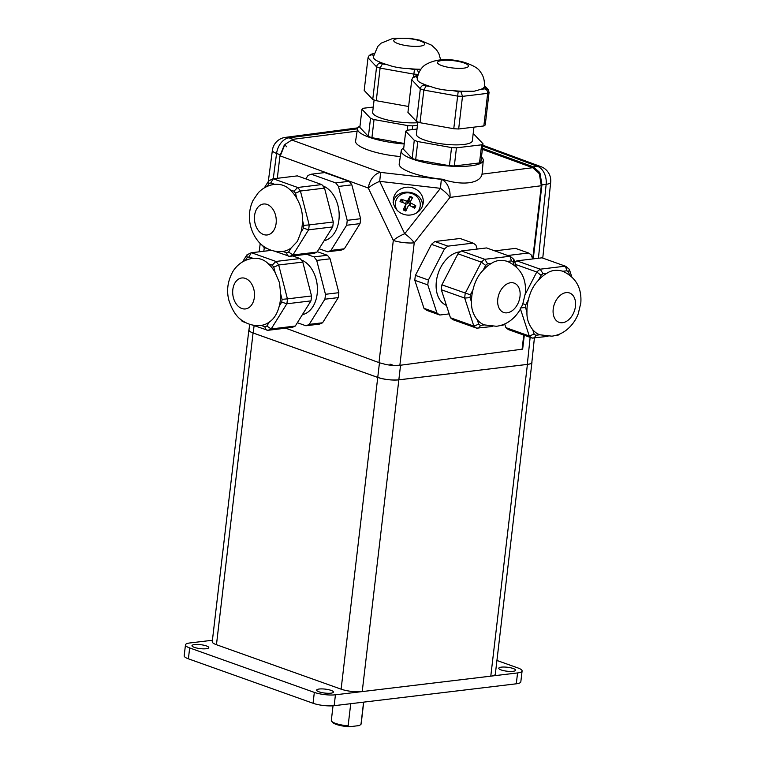 <?xml version="1.0" encoding="UTF-8"?>
<svg xmlns="http://www.w3.org/2000/svg" width="765" height="765" viewBox="0 0 765 765"><rect width="100%" height="100%" fill="white"/><g stroke="black" fill="none" stroke-linecap="round" stroke-linejoin="round"><path stroke-width="1.15" d="M513.21 668.505A8.453 1.989 -173.3 0 1 515.572 670.216A8.453 1.989 -173.3 0 1 506.946 671.201A8.453 1.989 -173.3 0 1 498.79 668.247A8.453 1.989 -173.3 0 1 504.135 667.032A8.453 1.989 -173.3 0 1 513.21 668.505M331.073 690.374A8.453 1.989 -173.3 0 1 333.435 692.086A8.453 1.989 -173.3 0 1 324.819 693.071A8.453 1.989 -173.3 0 1 316.653 690.116A8.453 1.989 -173.3 0 1 321.998 688.902A8.453 1.989 -173.3 0 1 331.073 690.374M206.407 645.928A8.453 1.989 -173.3 0 1 208.778 647.639A8.453 1.989 -173.3 0 1 200.153 648.624A8.453 1.989 -173.3 0 1 191.996 645.67A8.453 1.989 -173.3 0 1 197.341 644.455A8.453 1.989 -173.3 0 1 206.407 645.928M496.925 660.472L517.895 667.941A15.023 3.529 -173.3 0 1 522.093 670.981A15.023 3.529 -173.3 0 1 517.57 672.932L335.433 694.802A15.023 3.529 -173.3 0 1 314.329 692.392L189.672 647.936A15.023 3.529 -173.3 0 1 185.465 644.905A15.023 3.529 -173.3 0 1 189.997 642.944L212.421 640.257M522.093 670.981L520.822 681.854A15.023 3.529 -173.3 0 1 516.289 683.805L334.162 705.684A15.023 3.529 -173.3 0 1 313.057 703.265L188.391 658.818A15.023 3.529 -173.3 0 1 184.183 655.777L185.465 644.905M363.585 702.146L360.984 724.292L359.407 725.555L349.452 726.75L348.123 725.842L350.733 703.695M348.123 725.842A15.023 3.529 -173.3 0 1 331.666 721.252L332.632 722.399A13.894 3.27 6.7 0 0 349.452 726.75M331.666 721.252A15.023 3.529 -173.3 0 1 331.331 720.353L333.033 705.789M363.71 702.136L361.166 723.853A15.023 3.529 -173.3 0 1 360.984 724.292M531.885 362.046A15.023 3.529 -173.3 0 1 531.933 362.457A15.023 3.529 -173.3 0 1 527.41 364.408L398.842 379.851A15.023 3.529 -173.3 0 1 377.738 377.432L253.072 332.985A15.023 3.529 -173.3 0 1 248.874 329.945A15.023 3.529 -173.3 0 1 249.017 329.562M248.874 329.945L212.249 641.682A15.023 3.529 6.7 0 0 216.457 644.723L341.114 689.169A15.023 3.529 6.7 0 0 362.218 691.589L490.786 676.155A15.023 3.529 6.7 0 0 495.318 674.194L531.933 362.457M412.545 207.028A5.126 4.762 -171.8 0 0 412.622 206.77L415.806 205.814A24.394 10.595 -153.9 0 0 410.853 203.088L410.336 201.759A24.394 0.842 -62.9 0 1 412.593 197.58A8.176 7.593 8.2 0 0 410.002 196.404A24.394 4.466 111.5 0 0 407.735 200.583L406.32 201.042A24.394 10.5 -151.5 0 0 401.233 199.225L403.49 202.648A5.126 4.762 -171.8 0 0 403.394 202.782M410.442 201.549A5.126 4.762 -171.8 0 0 408.912 200.899L410.002 196.404M401.233 199.225A8.176 7.593 8.2 0 0 400.028 201.625A24.394 6.646 24.9 0 1 405.115 203.442L405.632 204.771A24.394 4.791 113.5 0 0 403.241 209.859L404.685 209.323A5.126 4.762 -171.8 0 0 406.282 210.069M403.241 209.859A8.176 7.593 8.2 0 0 405.832 211.035A24.394 0.516 -64.9 0 1 408.233 205.948L409.648 205.489A24.394 6.55 27.2 0 1 414.601 208.204A8.176 7.593 8.2 0 0 415.806 205.814M397.131 210.27A12.498 11.609 -171.8 0 1 407.123 192.837A12.498 11.609 -171.8 0 1 419.124 209.572A12.498 11.609 -171.8 0 1 416.399 213.062M405.823 207.764L405.727 204.245L405.823 207.764L404.685 209.323M409.16 205.374L410.336 201.759M408.912 200.899L407.936 203.567L405.641 204.303M412.622 206.77L411.828 206.636M417.346 77.954L416.026 76.557A36.051 8.472 -173.3 0 1 416.82 75.984L414.687 76.261L412.842 77.619L411.761 79.77L420.32 88.826A39.799 9.362 6.7 0 0 423.848 90.079L457.594 96.103A39.799 9.362 6.7 0 0 462.5 96.361L487.688 93.33A39.799 9.362 6.7 0 0 489.065 92.326L488.108 89.486L485.66 88.291A36.051 8.472 -173.3 0 1 484.867 88.855C486.798 89.562 487.735 91.054 487.688 93.33L483.853 125.957A39.799 9.362 6.7 0 0 485.24 124.953L489.065 92.326M416.026 76.557L412.842 77.619M417.394 78.011C416.619 80.134 418.407 82.037 422.777 83.701A33.794 7.946 -173.3 0 0 431.546 86.828C437.264 88.989 444.341 90.251 452.775 90.624A33.794 7.946 -173.3 0 0 464.996 91.245L474.157 91.236L480.841 89.342A33.794 7.946 -173.3 0 0 484.293 86.837L484.408 86.33M464.996 91.245L460.97 91.733L462.5 96.361L458.665 128.979L483.853 125.957M460.97 91.733A36.051 8.472 -173.3 0 1 458.178 91.59L453.76 128.73A39.799 9.362 6.7 0 0 458.665 128.979M431.546 86.828L426.153 85.862L423.848 90.079L420.014 122.706L453.76 128.73M426.153 85.862A36.051 8.472 -173.3 0 1 424.145 85.154C422.079 85.374 420.807 86.598 420.32 88.826L416.495 121.444A39.799 9.362 6.7 0 0 420.014 122.706M417.279 78.441L417.269 78.537C418.694 69.94 423.38 66.201 424.776 65.178C434.883 58.915 447.879 57.911 463.743 62.185C472.952 65.168 478.431 68.334 480.191 71.68C481.319 73 485.01 77.724 484.398 86.416M416.495 121.444L407.936 112.388L411.761 79.77M442.189 60.464A15.587 3.662 -173.3 0 1 459.201 61.621A15.587 3.662 -173.3 0 1 468.448 66.125A15.587 3.662 -173.3 0 1 463.753 68.152A15.587 3.662 -173.3 0 1 446.741 66.995A15.587 3.662 -173.3 0 1 437.494 62.491A15.587 3.662 -173.3 0 1 442.189 60.464M473.946 127.143L472.34 140.808A28.162 6.627 -173.3 0 1 463.848 144.47A28.162 6.627 -173.3 0 1 433.105 142.376A28.162 6.627 -173.3 0 1 416.399 134.238L417.843 121.951M417.011 129.046L407.104 130.232A39.799 9.362 6.7 0 0 405.718 131.245L403.585 149.366L412.144 158.422A39.799 9.362 6.7 0 0 415.672 159.675L449.418 165.709A39.799 9.362 6.7 0 0 454.324 165.957L479.512 162.926A39.799 9.362 6.7 0 0 480.889 161.922L483.021 143.801L474.463 134.745A39.799 9.362 6.7 0 0 473.114 134.238M405.718 131.245L414.276 140.291L412.144 158.422M414.276 140.291A39.799 9.362 6.7 0 0 417.795 141.554L415.672 159.675M417.795 141.554L451.541 147.578L449.418 165.709M451.541 147.578A39.799 9.362 6.7 0 0 456.447 147.827L454.324 165.957M456.447 147.827L481.634 144.805L479.512 162.926M481.634 144.805A39.799 9.362 6.7 0 0 483.021 143.801M373.597 55.969L372.278 54.583A36.051 8.472 -173.3 0 1 373.071 54.009L370.939 54.277L369.093 55.644L368.022 57.786L376.581 66.842A39.799 9.362 6.7 0 0 380.1 68.095L413.846 74.129A39.799 9.362 6.7 0 0 418.226 74.358M372.278 54.583L369.093 55.644M420.827 69.319L417.221 69.749L418.771 72.952M417.221 69.749A36.051 8.472 -173.3 0 1 414.429 69.605L413.502 77.055M373.655 56.027C372.871 58.159 374.668 60.053 379.038 61.726A33.794 7.946 -173.3 0 0 387.807 64.853C393.526 67.004 400.602 68.267 409.036 68.64A33.794 7.946 -173.3 0 0 420.865 69.261M387.807 64.853L382.404 63.887L380.1 68.095L376.265 100.722L408.625 106.507M382.404 63.887A36.051 8.472 -173.3 0 1 380.406 63.17C378.331 63.399 377.059 64.623 376.581 66.842L372.746 99.469A39.799 9.362 6.7 0 0 376.265 100.722M373.54 56.457L377.738 46.474L381.027 43.203L393.325 38.25L409.581 38.269L419.995 40.201L431.584 45.183L436.442 49.696L438.89 53.655L440.669 59.852M372.746 99.469L364.188 90.413L368.022 57.786M398.45 38.48A15.587 3.662 -173.3 0 1 415.452 39.637A15.587 3.662 -173.3 0 1 424.699 44.14A15.587 3.662 -173.3 0 1 420.004 46.168A15.587 3.662 -173.3 0 1 402.992 45.011A15.587 3.662 -173.3 0 1 393.745 40.507A15.587 3.662 -173.3 0 1 398.45 38.48M417.757 122.706A28.162 6.627 -173.3 0 1 387.96 120.076A28.162 6.627 -173.3 0 1 372.651 112.254L374.095 99.976M373.263 107.062L363.356 108.257A39.799 9.362 6.7 0 0 361.969 109.261L359.846 127.382L368.405 136.438A39.799 9.362 6.7 0 0 371.924 137.69L404.283 143.476M361.969 109.261L370.528 118.317L368.405 136.438M370.528 118.317A39.799 9.362 6.7 0 0 374.047 119.57L371.924 137.69M374.047 119.57L407.802 125.603L407.257 130.222M407.802 125.603A39.799 9.362 6.7 0 0 412.698 125.852L412.259 129.62M412.698 125.852L417.451 125.278M524.293 335.261L522.658 349.136L400.554 365.221L393.583 365.421A15.023 3.529 -173.3 0 1 386.296 364.589L379.459 362.801L285.689 328.175M249.706 324.284L248.96 329.945C248.902 330.939 250.308 331.953 253.167 332.995L377.738 377.413C384.69 379.583 391.718 380.387 398.842 379.832L527.315 364.398C530.174 364.035 531.685 363.385 531.847 362.438L534.4 337.987M286.493 146.746L284.905 144.442L292.966 139.306L357.121 131.131M280.659 154.951L284.905 144.442M482.495 148.295L533.329 166.837L539.306 172.106A15.023 10.452 83.2 0 1 540.071 173.512L541.936 184.881L533.253 258.876M538.923 173.416L539.306 172.106M522.658 349.136L522.122 348.945L523.757 335.08M482.753 146.105L537.451 166.292A15.023 10.423 82.5 0 1 546.153 184.327L538.417 258.254M267.195 186.402L268.869 183.724A36.051 25.073 83.2 0 1 270.762 182.94L273.248 178.771L276.576 153.44A15.023 10.165 -69.7 0 1 288.969 137.824L357.475 128.816M357.819 127.851L285.316 137.394A15.023 10.414 82.5 0 1 285.316 137.394A15.023 10.414 82.5 0 1 288.969 137.824L292.966 139.306M533.329 166.837L537.451 166.292A15.023 10.165 -69.7 0 1 540.951 166.655L482.858 145.216M400.334 156.529C376.495 154.52 354.109 146.679 355.62 140.856L357.484 128.769A41.31 9.716 -173.3 0 1 360.009 126.005M404.226 143.983A41.31 9.716 -173.3 0 1 357.484 128.769M481.462 157.112A41.31 9.716 -173.3 0 1 483.27 160.382L482.046 174.162C480.229 183.59 462.194 185.933 442.419 179.22C419.067 177.021 397.79 169.371 399.234 163.681L401.223 150.743A41.31 9.716 -173.3 0 1 403.748 147.989M483.27 160.382A41.31 9.716 -173.3 0 1 441.109 165.288A41.31 9.716 -173.3 0 1 401.223 150.743M482.371 149.357L532.689 167.707L538.636 172.928A15.023 10.452 -96.8 0 1 539.449 174.41L541.295 185.752L449.963 197.399A15.023 10.328 -97.3 0 0 441.348 179.354L380.616 172.393A15.023 10.079 110 0 0 368.309 188.047L393.306 240.44A15.023 4.714 -25.5 0 1 404.714 233.755A15.023 4.886 38.2 0 1 414.228 242.83L449.963 197.399A15.023 4.886 -141.8 0 0 440.449 188.324L404.714 233.755L379.708 181.362A15.023 4.714 154.5 0 0 368.309 188.047L279.942 155.811L277.312 178.283M268.831 250.652L268.984 249.38M284.207 145.293L279.942 155.811M421.974 195.687A15.023 13.961 -171.8 0 1 423.15 203.299A15.023 13.961 -171.8 0 1 406.292 214.955A15.023 13.961 -171.8 0 1 393.42 198.986A15.023 13.961 -171.8 0 1 406.139 187.272A15.023 13.961 -171.8 0 1 421.974 195.687M541.295 185.752L532.698 258.943M483.069 270.341A33.794 22.94 -70.4 0 1 491.618 263.284C496.026 260.282 501.314 259.651 507.463 261.381L507.272 261.314C520.42 267.434 526.454 278.02 525.383 293.062L522.811 303.944C520.42 310.074 516.805 315.209 511.957 319.368C507.425 323.203 502.251 325.507 496.456 326.282L484.379 324.905A33.794 22.94 -70.4 0 1 477.264 319.732C473.162 314.558 471.25 308.687 471.527 302.108A33.794 22.94 -70.4 0 1 472.961 289.868C474.883 281.644 478.259 275.142 483.069 270.341L485.632 265.378A36.051 24.47 -70.4 0 1 487.592 263.772L484.771 259.297A39.799 27.024 109.6 0 0 481.338 262.127L465.273 293.167A39.799 27.024 109.6 0 0 464.699 298.082L473.831 326.091A39.799 27.024 109.6 0 0 476.681 328.166C478.335 328.491 479.559 327.573 480.353 325.393A36.051 24.47 -70.4 0 1 478.727 324.207L473.831 326.091L450.451 317.752A39.799 27.024 109.6 0 0 453.31 319.837L476.681 328.166L492.574 326.464M485.632 265.378L481.338 262.127L457.967 253.798L441.902 284.829L470.389 294.831L472.961 289.868M507.463 261.381L511.489 260.894L509.959 256.265L484.771 259.297L461.4 250.958A39.799 27.024 109.6 0 0 457.967 253.798M511.489 260.894A36.051 24.47 -70.4 0 1 513.114 262.079L513.898 259.411L510.322 256.438L486.588 247.936L461.4 250.958M503.963 324.284L502.71 325.249L500.31 325.536M471.527 302.108L470.064 297.633L464.699 298.082L441.329 289.744L450.451 317.752M441.902 284.829A39.799 27.024 109.6 0 0 441.329 289.744M510.666 282.725A15.587 10.576 -70.4 0 1 514.137 283.098A15.587 10.576 -70.4 0 1 519.578 298.895A15.587 10.576 -70.4 0 1 507.128 312.818A15.587 10.576 -70.4 0 1 503.666 312.455A15.587 10.576 -70.4 0 1 498.216 296.648A15.587 10.576 -70.4 0 1 510.666 282.725M446.425 305.378A28.162 19.115 -70.4 0 1 437.351 276.175A28.162 19.115 -70.4 0 1 460.272 251.819M477.197 249.065L475.935 245.202A39.799 27.024 109.6 0 0 473.086 243.117L460.1 238.489L434.912 241.511A39.799 27.024 109.6 0 0 431.47 244.351L415.414 275.381A39.799 27.024 109.6 0 0 414.831 280.296L423.963 308.305A39.799 27.024 109.6 0 0 426.813 310.389L439.799 315.017L449.189 313.889M473.086 243.117L447.898 246.148L434.912 241.511M447.898 246.148A39.799 27.024 109.6 0 0 444.455 248.979L431.47 244.351M444.455 248.979L428.4 280.019L415.414 275.381M428.4 280.019A39.799 27.024 109.6 0 0 427.817 284.924L414.831 280.296M427.817 284.924L436.949 312.942L423.963 308.305M436.949 312.942A39.799 27.024 109.6 0 0 439.799 315.017M538.493 280.229A33.794 22.94 -70.4 0 1 547.042 273.172C551.46 270.169 556.738 269.538 562.887 271.269L562.696 271.202C575.844 277.322 581.888 287.908 580.817 302.95L578.235 313.832C575.854 319.961 572.239 325.096 567.391 329.256C562.849 333.091 557.685 335.395 551.881 336.17L539.803 334.793A33.794 22.94 -70.4 0 1 532.689 329.619C528.586 324.446 526.674 318.575 526.951 311.996A33.794 22.94 -70.4 0 1 528.385 299.756C530.317 291.532 533.683 285.029 538.493 280.229L541.065 275.266A36.051 24.47 -70.4 0 1 543.016 273.66L540.205 269.184A39.799 27.024 109.6 0 0 536.772 272.015L525.259 294.267M541.065 275.266L536.772 272.015L515.543 264.451M562.897 271.269L566.922 270.781L565.392 266.163L540.205 269.184L516.824 260.846A39.799 27.024 109.6 0 0 514.864 262.385M566.922 270.781A36.051 24.47 -70.4 0 1 568.548 271.967L569.323 269.299L565.756 266.325L542.012 257.824L516.824 260.846M559.397 334.171L558.144 335.137L555.734 335.424M539.803 334.793L535.777 335.28C534.993 337.461 533.769 338.388 532.115 338.053L548.008 336.351M535.777 335.28A36.051 24.47 -70.4 0 1 534.152 334.095L529.256 335.978A39.799 27.024 109.6 0 0 532.115 338.053L508.735 329.725A39.799 27.024 109.6 0 1 505.885 327.64L529.256 335.978L520.458 308.964M526.951 311.996L525.488 307.52L520.133 307.97M525.488 307.52A36.051 24.47 -70.4 0 1 525.823 304.719L522.868 303.791M504.69 323.987L505.885 327.64M566.1 292.622A15.587 10.576 -70.4 0 1 569.562 292.985A15.587 10.576 -70.4 0 1 575.012 308.783A15.587 10.576 -70.4 0 1 562.562 322.706A15.587 10.576 -70.4 0 1 559.091 322.342A15.587 10.576 -70.4 0 1 553.65 306.536A15.587 10.576 -70.4 0 1 566.1 292.622M514.682 261.821A28.162 19.115 -70.4 0 1 515.696 261.707M532.622 258.953L531.369 255.089A39.799 27.024 109.6 0 0 528.51 253.005L515.524 248.376L494.802 250.863M528.51 253.005L507.788 255.5M268.869 183.724L268.687 180.875L272.904 178.847L297.346 175.874L321.778 184.585L297.671 187.482L273.248 178.771M274.702 184.327C268.219 185.207 262.72 188.047 258.226 192.828L253.052 200.382C249.954 206.923 248.845 213.913 249.715 221.343C251.245 234.52 259.574 244.37 264.814 247.133C270.294 250.681 276.28 252.115 282.763 251.436L282.792 251.436A33.794 23.505 83.2 0 0 291.111 248.023L297.413 241.367L300.97 232.187A33.794 23.505 83.2 0 0 302.414 219.947C302.73 212.775 300.894 205.67 296.906 198.642A33.794 23.505 83.2 0 0 290.031 189.816C286.034 185.742 280.908 183.916 274.673 184.336L270.762 182.94M290.031 189.816L293.942 191.202L297.671 187.482A39.799 27.693 -96.8 0 1 300.425 191.02L295.51 193.22L296.906 198.642M302.414 219.947L303.81 225.369L309.175 224.9L300.425 191.02L324.532 188.133A39.799 27.693 -96.8 0 0 321.778 184.585M303.81 225.369A36.051 25.073 83.2 0 1 303.485 228.161L308.601 229.816A39.799 27.693 -96.8 0 0 309.175 224.9L333.282 222.003L324.532 188.133M291.111 248.023L288.606 252.048L292.918 254.984L308.601 229.816L332.699 226.918A39.799 27.693 -96.8 0 0 333.282 222.003M288.606 252.048A36.051 25.073 83.2 0 1 286.703 252.823C286.971 255.128 287.927 256.304 289.581 256.351A39.799 27.693 -96.8 0 0 292.918 254.984L317.026 252.087L332.699 226.918M274.004 251.006L289.581 256.351L313.688 253.454A39.799 27.693 -96.8 0 0 317.026 252.087M263.342 246.11L264.355 247.564L267.559 248.711M256.897 208.644A15.587 10.844 83.2 0 1 263.485 204.016A15.587 10.844 83.2 0 1 274.778 212.871A15.587 10.844 83.2 0 1 273.793 230.341A15.587 10.844 83.2 0 1 267.205 234.96A15.587 10.844 83.2 0 1 255.912 226.105A15.587 10.844 83.2 0 1 256.897 208.644M322.868 185.895A28.162 19.594 83.2 0 1 334.716 232.598A28.162 19.594 83.2 0 1 324.092 240.736M319.101 248.749L327.611 251.781A39.799 27.693 -96.8 0 0 330.949 250.413L346.631 225.245A39.799 27.693 -96.8 0 0 347.205 220.33L338.465 186.459A39.799 27.693 -96.8 0 0 335.701 182.912L311.279 174.2A39.799 27.693 -96.8 0 0 307.941 175.577L305.857 178.914M311.279 174.2L324.666 172.594L349.098 181.305A39.799 27.693 -96.8 0 1 351.852 184.853L360.602 218.723A39.799 27.693 -96.8 0 1 360.019 223.638L344.346 248.807A39.799 27.693 -96.8 0 1 341.008 250.174L327.611 251.781M330.949 250.413L344.346 248.807M346.631 225.245L360.019 223.638M347.205 220.33L360.602 218.723M338.465 186.459L351.852 184.853M335.701 182.912L349.098 181.305M241.597 320.076L242.601 321.53L245.814 322.677M245.45 260.368L247.114 257.69L246.942 254.841L251.159 252.813L249.017 256.906L252.919 258.302C259.163 257.882 264.288 259.708 268.286 263.782A33.794 23.505 83.2 0 1 275.161 272.608L279.502 282.715L280.669 293.913A33.794 23.505 83.2 0 1 279.225 306.153C277.36 313.564 274.071 318.833 269.366 321.989A33.794 23.505 83.2 0 1 261.047 325.402L261.018 325.402C254.535 326.081 248.549 324.647 243.06 321.09C237.064 317.685 232.35 310.791 228.917 300.406C226.335 290.671 227.645 281.051 232.847 271.565C237.561 264.04 244.264 259.622 252.957 258.293L252.928 258.302M268.286 263.782L272.197 265.168L275.926 261.448L251.503 252.737L271.508 250.337M272.197 265.168A36.051 25.073 83.2 0 1 273.765 267.186L278.68 264.986A39.799 27.693 -96.8 0 0 275.926 261.448L300.033 258.551L292.785 255.969M280.669 293.913L282.065 299.335L287.43 298.866L278.68 264.986L302.787 262.099A39.799 27.693 -96.8 0 0 300.033 258.551M282.065 299.335A36.051 25.073 83.2 0 1 281.74 302.127L286.856 303.781A39.799 27.693 -96.8 0 0 287.43 298.866L311.537 295.969L302.787 262.099M269.366 321.989L266.861 326.014L271.173 328.95L286.856 303.781L310.953 300.884A39.799 27.693 -96.8 0 0 311.537 295.969M266.861 326.014A36.051 25.073 83.2 0 1 264.958 326.798C265.226 329.093 266.182 330.27 267.836 330.317A39.799 27.693 -96.8 0 0 271.173 328.95L295.28 326.053L310.953 300.884M252.259 324.972L267.836 330.317L291.943 327.42A39.799 27.693 -96.8 0 0 295.28 326.053M233.382 297.652A15.587 10.844 83.2 0 1 241.74 277.982A15.587 10.844 83.2 0 1 253.817 289.266A15.587 10.844 83.2 0 1 245.46 308.926A15.587 10.844 83.2 0 1 233.382 297.652M301.123 259.861A28.162 19.594 83.2 0 1 316.165 279.388A28.162 19.594 83.2 0 1 302.347 314.702M297.356 322.715L305.866 325.756L319.263 324.14A39.799 27.693 -96.8 0 0 322.601 322.773L338.273 297.604A39.799 27.693 -96.8 0 0 338.857 292.689L330.107 258.819A39.799 27.693 -96.8 0 0 327.353 255.271L317.274 251.675M305.866 325.756A39.799 27.693 -96.8 0 0 309.203 324.379L322.601 322.773M309.203 324.379L324.886 299.211L338.273 297.604M324.886 299.211A39.799 27.693 -96.8 0 0 325.46 294.296L338.857 292.689M325.46 294.296L316.72 260.425L330.107 258.819M316.72 260.425A39.799 27.693 -96.8 0 0 313.956 256.877L327.353 255.271M313.956 256.877L306.708 254.296M516.289 683.805L517.57 672.932M334.162 705.684L335.433 694.802M313.057 703.265L314.329 692.392M188.391 658.818L189.672 647.936M216.457 644.723L253.072 332.985M490.786 676.155L527.41 364.408M362.218 691.589L398.842 379.851M341.114 689.169L379.459 362.801M415.07 205.642A7.401 6.885 -171.8 0 1 413.999 207.851M409.696 197.179A7.401 6.885 -171.8 0 1 412.201 198.307M400.774 201.864A7.401 6.885 -171.8 0 1 401.893 199.694M406.091 210.48A7.401 6.885 -171.8 0 1 403.585 209.342M407.735 200.583L407.936 203.567M406.32 201.042L405.689 204.054M410.853 203.088L410.298 205.823M416.82 75.984L417.767 75.869M484.293 86.837L485.66 88.291M484.867 88.855L480.841 89.342M458.178 91.59L452.775 90.624M424.145 85.154L422.777 83.701M373.071 54.009L374.018 53.894M414.429 69.605L409.036 68.64M380.406 63.17L379.038 61.726M398.842 379.832L400.554 365.221M268.314 181.468L272.378 150.342A15.023 3.529 -172.6 0 0 276.576 153.44L280.095 154.74M253.167 332.995L254.123 325.641M263.82 251.255L264.308 247.554M393.583 365.421L389.997 364.14M540.071 173.512L539.172 173.196M541.936 184.881L546.153 184.327A15.023 3.538 -174 0 0 550.685 182.309A15.023 15.023 0 0 0 540.96 166.655M530.145 337.355L527.315 364.398M442.419 179.22L441.348 179.354L440.449 188.324L379.708 181.362L380.616 172.393L292.249 140.167M532.689 167.707L482.046 174.162M378.971 362.629L393.306 240.44A15.023 3.356 6.7 0 0 414.228 242.83L399.856 365.307M487.592 263.772L491.618 263.284M513.114 262.079L514.051 264.948M484.379 324.905L480.353 325.393M478.727 324.207L477.264 319.732M470.064 297.633A36.051 24.47 -70.4 0 1 470.389 294.831M543.016 273.66L547.042 273.172M568.548 271.967L569.476 274.836M534.152 334.095L532.689 329.619M525.823 304.719L528.385 299.756M293.942 191.202A36.051 25.073 83.2 0 1 295.51 193.22M303.485 228.161L300.97 232.187M286.703 252.823L282.792 251.436M247.114 257.69A36.051 25.073 83.2 0 1 249.017 256.906M273.765 267.186L275.161 272.608M281.74 302.127L279.225 306.153M264.958 326.798L261.047 325.402M422.433 206.856C424.106 190.189 396.241 186.153 393.105 202.601M415.73 75.907L417.824 75.659M484.475 85.651L488.108 89.486M371.981 53.933L374.075 53.674M542.758 258.092L550.685 182.309M259.144 251.819L260.234 243.461M285.307 137.394A15.023 15.023 0 0 0 272.378 150.342M513.898 259.411L516.327 266.851M503.408 324.972L504.737 323.949M569.323 269.299L571.751 276.739M558.842 334.86L560.162 333.836M264.317 187.894L268.687 180.875M262.137 245.163L263.762 247.172M240.392 319.129L242.017 321.137M242.572 261.859L246.942 254.841"/></g></svg>
